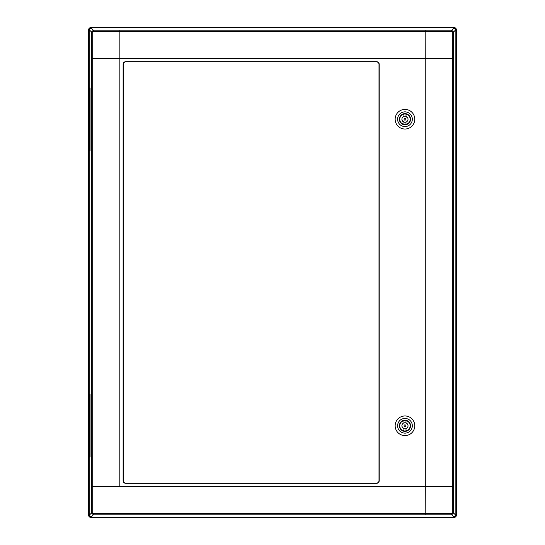 <?xml version="1.0" encoding="UTF-8"?>
<svg xmlns="http://www.w3.org/2000/svg" width="545" height="545" viewBox="0 0 545 545"><rect width="100%" height="100%" fill="white"/><g stroke="black" fill="none" stroke-linecap="round" stroke-linejoin="round"><path stroke-width="0.82" d="M456.438 515.911L456.438 29.089L454.598 27.25L90.402 27.25L88.562 29.089L88.562 515.911L90.402 517.75L454.598 517.75L456.438 515.911L454.591 517.743L90.409 517.743L88.569 515.904L88.569 29.096L90.409 27.257L454.591 27.257L456.431 29.096L456.431 515.904L456.226 29.301L454.387 27.461L90.613 27.461L88.774 29.301L88.774 515.699L90.613 517.539L454.387 517.539L456.226 515.699M90 394.512L89.264 394.791L89.264 456.717L90.061 457.023M90 150.488L90.061 149.889M90.061 150.209L89.264 150.209L89.264 88.283L90.061 87.977M452.336 31.998L451.723 31.385L425.189 31.351L425.25 58.465L453.481 58.533L453.529 512.974L451.696 514.807L93.365 514.807L91.035 517.137L89.203 515.304L89.203 457.051L90.061 457.051L90.061 394.512L89.203 394.512L89.203 150.488L90.061 150.488L90.061 87.949L89.203 87.949L89.203 29.696L91.035 27.863L454.019 27.863L455.852 29.696L453.529 32.026L453.481 58.533L452.364 58.506L452.336 31.998L453.529 32.026L451.696 30.193L454.019 27.863M455.852 515.304L454.019 517.137L451.696 514.807L451.723 513.615L452.336 513.002L453.529 512.974L455.852 515.304L455.852 29.696M91.035 517.137L454.019 517.137M119.811 486.487L119.852 31.351L93.338 31.385L92.725 31.998L91.533 32.026L93.365 30.193L451.696 30.193L451.723 31.385M93.338 513.615L93.365 514.807L91.533 512.974L92.725 513.002L93.338 513.615L451.723 513.615M92.725 31.998L92.698 58.506L425.25 58.465L425.304 486.481L452.364 486.481L452.364 58.533L119.914 58.574L119.914 486.426L425.148 486.426L425.189 30.241L425.189 31.351L119.852 31.351L119.873 30.241L119.914 58.465L91.58 58.533L91.533 32.026L89.203 29.696M425.304 486.481L425.209 513.649L425.25 486.487M125.779 483.32L376.547 483.32A2.671 2.671 0 0 0 379.211 480.656L379.211 64.344A2.671 2.671 0 0 0 376.547 61.68L125.779 61.68A2.671 2.671 0 0 0 123.109 64.344L123.109 480.656A2.671 2.671 0 0 0 125.779 483.32M425.148 486.535L119.914 486.535M119.757 486.481L91.58 486.467L91.58 58.533L92.698 58.533L92.725 513.002M453.481 486.467L452.364 486.481L452.336 513.002M425.189 514.759L425.209 513.649L425.189 514.759M93.338 31.385L93.365 30.193L91.035 27.863M410.208 117.952A5.396 5.396 0 0 1 406.236 124.464A5.396 5.396 0 0 1 399.723 120.486A5.396 5.396 0 0 1 403.695 113.973A5.396 5.396 0 0 1 410.208 117.952M410.385 117.904A5.579 5.579 0 0 1 406.277 124.642A5.579 5.579 0 0 1 399.54 120.534A5.579 5.579 0 0 1 403.654 113.796A5.579 5.579 0 0 1 410.385 117.904M397.816 120.949A7.358 7.358 0 0 1 403.232 112.066A7.358 7.358 0 0 1 412.115 117.488A7.358 7.358 0 0 1 406.693 126.372A7.358 7.358 0 0 1 397.816 120.949M414.5 116.909A9.81 9.81 0 0 0 402.66 109.681A9.81 9.81 0 0 0 395.432 121.528A9.81 9.81 0 0 0 407.272 128.756A9.81 9.81 0 0 0 414.5 116.909M403.927 114.109A5.212 5.212 0 0 1 410.174 119.226A5.212 5.212 0 0 1 403.92 124.321A5.212 5.212 0 0 1 403.927 114.109L403.927 116.337A3.066 3.066 0 0 0 401.897 119.219L402.081 118.176M406.052 122.087L405.221 122.271M406.011 114.116L406.011 116.337A3.066 3.066 0 0 1 406.005 122.1A3.066 3.066 0 0 1 401.897 119.219L402.326 120.772L404.267 122.203M404.043 119.219A0.92 0.92 0 0 1 404.969 118.299A0.92 0.92 0 0 1 405.882 119.219A0.92 0.92 0 0 1 404.962 120.138A0.92 0.92 0 0 1 404.043 119.219M407.837 118.142L405.698 116.242M403.92 122.1L403.92 124.321M403.927 116.337A3.066 3.066 0 0 1 406.011 116.337M406.005 122.1L406.005 124.328M410.208 424.514A5.396 5.396 0 0 1 406.236 431.027A5.396 5.396 0 0 1 399.723 427.048A5.396 5.396 0 0 1 403.695 420.536A5.396 5.396 0 0 1 410.208 424.514M410.385 424.466A5.579 5.579 0 0 1 406.277 431.204A5.579 5.579 0 0 1 399.54 427.096A5.579 5.579 0 0 1 403.654 420.358A5.579 5.579 0 0 1 410.385 424.466M397.816 427.512A7.358 7.358 0 0 1 403.232 418.628A7.358 7.358 0 0 1 412.115 424.051A7.358 7.358 0 0 1 406.693 432.934A7.358 7.358 0 0 1 397.816 427.512M414.5 423.472A9.81 9.81 0 0 0 402.66 416.244A9.81 9.81 0 0 0 395.432 428.091A9.81 9.81 0 0 0 407.272 435.319A9.81 9.81 0 0 0 414.5 423.472M401.992 425.025L402.135 424.603M403.927 420.672A5.212 5.212 0 0 1 410.174 425.788A5.212 5.212 0 0 1 403.92 430.884A5.212 5.212 0 0 1 403.927 420.672L403.927 422.9A3.066 3.066 0 0 0 401.897 425.781L402.326 427.334L404.267 428.765M401.897 425.781A3.066 3.066 0 0 0 406.005 428.663A3.066 3.066 0 0 0 406.011 422.9L406.011 420.679M404.043 425.781A0.92 0.92 0 0 1 404.969 424.862A0.92 0.92 0 0 1 405.882 425.781A0.92 0.92 0 0 1 404.962 426.701A0.92 0.92 0 0 1 404.043 425.781M407.837 424.705L406.359 423.049M403.92 428.663L403.92 430.884M403.927 422.9A3.066 3.066 0 0 1 406.011 422.9M406.005 428.663L406.005 430.891M123.327 64.344L123.327 480.656A2.453 2.453 0 0 0 125.779 483.108L376.547 483.108A2.453 2.453 0 0 0 379 480.656L379 64.344A2.453 2.453 0 0 0 376.547 61.892L125.779 61.892A2.453 2.453 0 0 0 123.327 64.344M89.203 515.304L91.533 512.974L91.58 486.467"/></g></svg>
